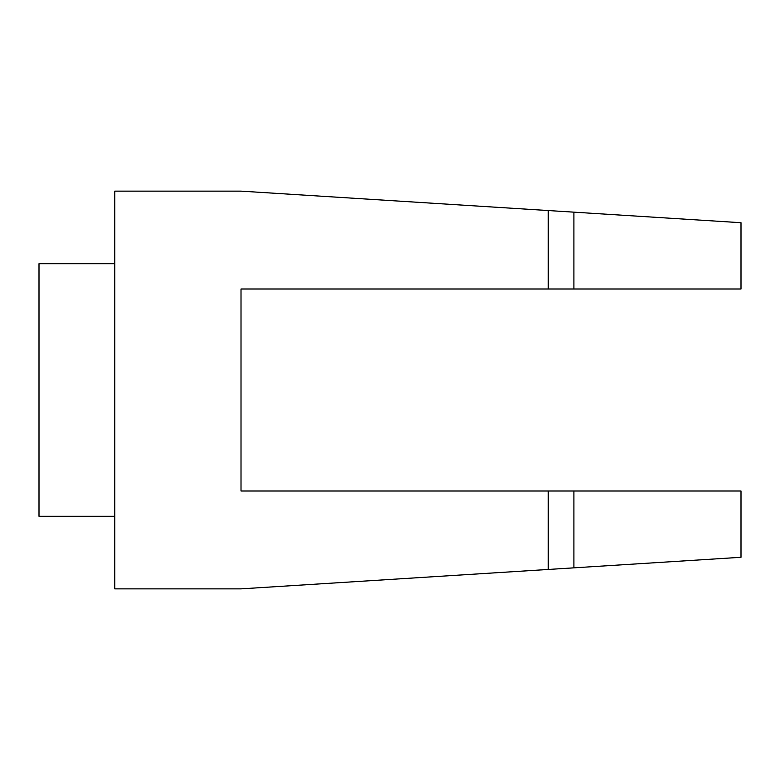 <?xml version="1.0" encoding="UTF-8"?>
<svg xmlns="http://www.w3.org/2000/svg" width="780" height="780" viewBox="0 0 780 780"><rect width="100%" height="100%" fill="white"/><g stroke="black" fill="none" stroke-linecap="round" stroke-linejoin="round"><path stroke-width="1.17" d="M573.904 567.84L741 557.291L741 491.01L573.904 491.01L573.904 567.84L241.01 588.861L114.757 588.861L114.757 191.139L241.01 191.139L548.233 210.541L548.233 288.99L741 288.99L741 222.709L548.233 210.541M548.233 288.99L241.01 288.99L241.01 491.01L548.233 491.01L548.233 569.458M241.01 484.692L241.01 491.01M573.904 491.01L548.233 491.01M573.904 288.99L573.904 212.16M114.757 263.738L39 263.738L39 516.262L114.757 516.262"/></g></svg>
